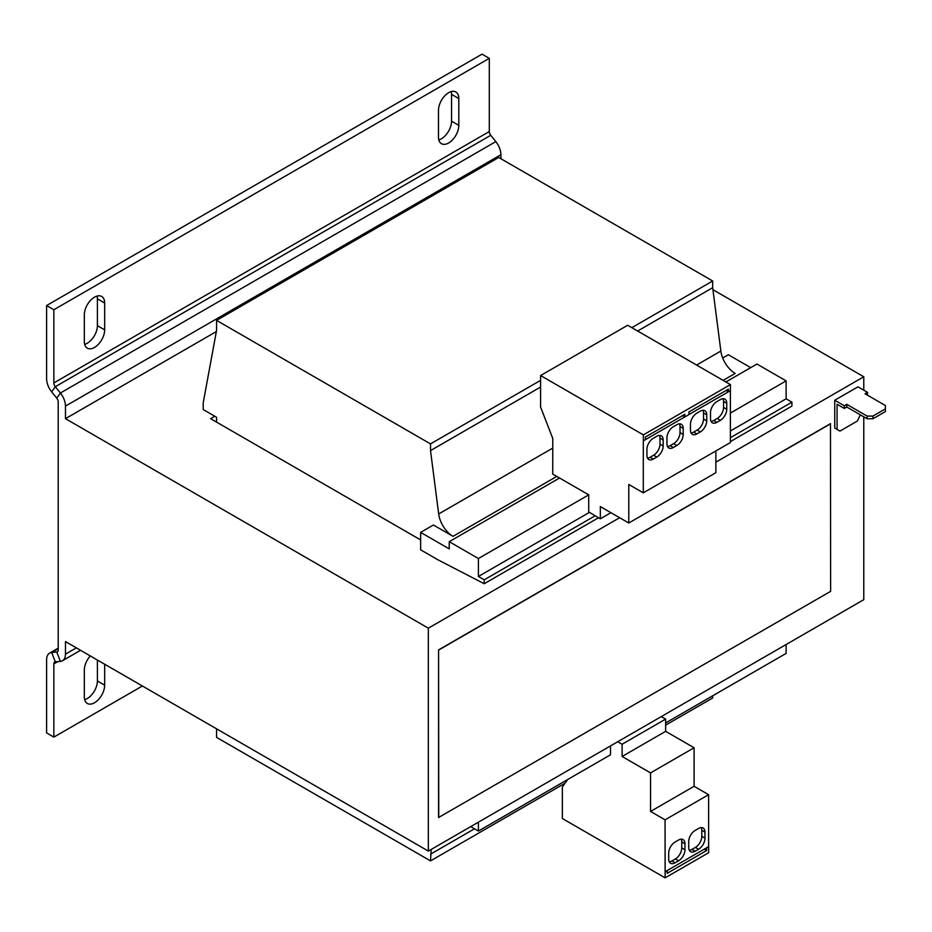<?xml version="1.0" encoding="UTF-8"?>
<svg xmlns="http://www.w3.org/2000/svg" width="932" height="932" viewBox="0 0 932 932"><rect width="100%" height="100%" fill="white"/><g stroke="black" fill="none" stroke-linecap="round" stroke-linejoin="round"><path stroke-width="1.4" d="M90.322 655.93A14.364 8.295 120 0 0 84.334 670.085L84.334 696.891A14.364 8.295 120 0 0 87.317 703.474A14.364 8.295 120 0 0 94.493 702.763A14.364 8.295 120 0 0 104.664 685.16L104.664 664.213M84.672 699.676A14.364 8.295 120 0 0 87.235 698.569A14.364 8.295 120 0 0 97.406 680.977L97.406 660.019M448.653 142.98A14.364 8.295 120 0 0 458.812 125.377L458.812 98.559A14.364 8.295 120 0 0 455.841 91.988A14.364 8.295 120 0 0 444.762 95.833A14.364 8.295 120 0 0 438.494 110.291L438.494 137.109A14.364 8.295 120 0 0 441.465 143.691A14.364 8.295 120 0 0 448.653 142.98M438.821 139.893A14.364 8.295 120 0 0 441.395 138.786A14.364 8.295 120 0 0 451.554 121.183L451.554 94.377A14.364 8.295 120 0 0 451.228 91.592M94.493 347.45A14.364 8.295 120 0 0 104.664 329.846L104.664 303.028A14.364 8.295 120 0 0 101.681 296.458A14.364 8.295 120 0 0 90.614 300.302A14.364 8.295 120 0 0 84.334 314.76L84.334 341.578A14.364 8.295 120 0 0 87.317 348.16A14.364 8.295 120 0 0 94.493 347.45M84.672 344.362A14.364 8.295 120 0 0 87.235 343.256A14.364 8.295 120 0 0 97.406 325.664L97.406 298.846A14.364 8.295 120 0 0 97.068 296.061M863.778 390.182L863.778 376.773L712.933 289.689M863.778 416.837L863.778 599.684L428.336 851.091L65.473 641.589L65.473 654.159L76.354 647.868M619.64 517.726L428.336 628.18L65.473 418.678L65.473 406.107A14.364 8.295 -120 0 0 60.394 393.013L495.824 141.617A14.364 8.295 60 0 1 500.903 154.712L500.903 158.731M730.385 441.605L791.92 406.084L791.92 402.17L786.119 398.814L786.119 380.885L730.385 413.062M786.119 380.885L756.947 364.039L725.888 381.969M682.539 415.614L684.869 416.953L684.869 414.262L645.387 437.061L645.387 439.741L643.301 440.883L643.301 492.842L628.785 484.454L628.785 523.003L600.336 506.577L600.336 518.821L588.721 511.913L588.721 494.845L478.407 558.536L449.236 541.69L449.236 548.901L420.647 532.393L433.415 525.019L453.022 536.331A20.527 11.848 -120 0 1 438.681 513.963L430.514 450.599L430.514 443.9L216.562 320.375L216.562 330.441L203.211 402.834L203.211 409.544L216.562 417.256L216.562 422.114M589.467 512.355L478.407 576.465L478.407 558.536M786.119 398.814L730.385 430.992M786.119 644.525L786.119 653.402L665.646 722.952M478.407 822.175L478.407 831.053L470.718 826.614M610.495 745.915L610.495 754.803L478.407 831.053M431.236 849.413L430.514 860.888L216.562 737.375L216.562 728.824M712.677 695.808L712.677 697.986L665.646 725.131M216.562 320.375L498.725 157.473L712.677 280.998L712.677 287.697L720.855 351.061A20.527 11.848 -120 0 0 735.185 373.429L723.139 380.384M598.519 517.738L484.221 583.735L484.221 579.821L478.407 576.465M420.647 532.393L420.647 549.822L438.063 559.876L484.221 583.735M474.493 828.793L430.514 854.19M565.013 783.229L430.514 860.888M712.677 280.998L631.826 327.668M540.595 380.349L430.514 443.9M712.677 287.697L637.639 331.023M540.595 387.048L430.514 450.599M750.703 367.639L728.346 354.743L722.696 358.005M643.36 440.918L643.36 434.883L540.595 375.549L540.595 407.063L552.781 438.483L552.723 474.073L559.55 478.011L449.236 541.69M559.55 478.011L588.721 494.845M791.92 402.17L730.385 437.702M595.187 515.757L484.221 579.821M58.215 648.148L49.571 653.134A14.364 8.295 60 0 0 46.6 659.716L46.6 732.925L53.858 737.119L142.398 685.999M49.571 653.134A14.364 8.295 60 0 1 51.679 652.482L56.759 652.027L60.394 661.382L55.314 661.837A4.101 2.365 60 0 0 54.708 662.023A4.101 2.365 60 0 0 53.858 663.899L53.858 737.119M60.394 661.382A14.364 8.295 -120 0 0 62.491 660.73A14.364 8.295 -120 0 0 65.473 654.159M57.819 651.421L56.759 652.027A4.101 2.365 -120 0 0 57.365 651.841A4.101 2.365 -120 0 0 58.215 649.965L58.215 401.913A4.101 2.365 -120 0 0 56.759 398.174L60.394 393.013L55.314 386.698A4.101 2.365 60 0 1 53.858 382.947L489.3 131.552L489.3 58.343L53.858 309.739L53.858 382.947M56.759 398.174L51.679 391.859A14.364 8.295 60 0 1 46.6 378.765L46.6 305.545L482.042 54.149L489.3 58.343M46.6 305.545L53.858 309.739M489.3 131.552A4.101 2.365 -120 0 0 490.745 135.291L495.824 141.617M216.364 331.559L65.473 418.678M214.826 416.243L210.62 418.678L420.647 539.931M661.231 716.626L665.646 719.096L622.11 744.237L622.11 756.481L650.548 772.896L650.548 811.446L665.064 819.834L665.122 877.851L562.357 818.517L562.357 787.016L567.6 779.571M617.683 741.767L622.11 744.237M665.646 719.096L665.646 731.34L694.095 747.755L694.095 786.305L708.611 794.693L708.611 846.64L665.064 871.781M708.611 846.64L706.584 847.817M667.102 870.616L665.122 871.816M708.669 846.675L708.669 852.71L665.122 877.851M706.642 847.852L706.642 850.532L704.254 849.157M667.161 870.639L667.161 873.331L706.642 850.532M665.646 731.34L622.11 756.481M694.095 747.755L650.548 772.896M694.095 786.305L650.548 811.446M708.611 794.693L665.064 819.834M675.083 862.822L678.566 860.807A9.029 5.219 120 0 0 684.95 849.751L684.95 843.716A9.029 5.219 120 0 0 683.086 839.581A9.029 5.219 120 0 0 678.566 840.023L675.083 842.039A9.029 5.219 120 0 0 668.698 853.095L668.698 859.129A9.029 5.219 120 0 0 670.562 863.265A9.029 5.219 120 0 0 675.083 862.822L671.89 860.97L675.374 858.966A9.029 5.219 120 0 0 681.758 847.899L681.758 841.864A9.029 5.219 120 0 0 681.199 839.161M688.725 841.538L688.725 847.572A9.029 5.219 120 0 0 690.6 851.697A9.029 5.219 120 0 0 695.109 851.254L698.592 849.238A9.029 5.219 120 0 0 704.988 838.183L704.988 832.148A9.029 5.219 120 0 0 703.112 828.012A9.029 5.219 120 0 0 698.592 828.455L695.109 830.47A9.029 5.219 120 0 0 688.725 841.538M643.301 492.842L730.385 442.56L730.385 390.671M628.785 523.003L715.869 472.722L715.869 450.937M600.336 518.821L610.926 512.705M684.869 416.953L688.934 414.6L688.934 411.921L728.405 389.133L728.405 391.813L730.443 390.636L730.443 384.601L627.679 325.268L540.595 375.549M643.36 434.883L730.443 384.601M663.176 445.997L663.176 439.962A9.029 5.219 120 0 0 661.312 435.827A9.029 5.219 120 0 0 656.792 436.269L653.309 438.285A9.029 5.219 120 0 0 646.924 449.341L646.924 455.375A9.029 5.219 120 0 0 648.8 459.511A9.029 5.219 120 0 0 653.309 459.068L656.792 457.053A9.029 5.219 120 0 0 663.176 445.997L659.984 444.156L659.984 438.122A9.029 5.219 120 0 0 659.425 435.407M676.83 424.712L673.347 426.716A9.029 5.219 120 0 0 666.951 437.784L666.951 443.818A9.029 5.219 120 0 0 668.827 447.954A9.029 5.219 120 0 0 673.347 447.5L676.83 445.496A9.029 5.219 120 0 0 683.214 434.428L683.214 428.394A9.029 5.219 120 0 0 681.339 424.258A9.029 5.219 120 0 0 676.83 424.712M645.387 439.671L684.81 416.919M706.724 420.856L706.724 414.822A9.029 5.219 120 0 0 704.86 410.686A9.029 5.219 120 0 0 700.34 411.128L696.856 413.144A9.029 5.219 120 0 0 690.472 424.211L690.472 430.235A9.029 5.219 120 0 0 692.336 434.37A9.029 5.219 120 0 0 696.856 433.928L700.34 431.912A9.029 5.219 120 0 0 706.724 420.856L703.532 419.016L703.532 412.981A9.029 5.219 120 0 0 702.961 410.266M720.366 399.572L716.883 401.575A9.029 5.219 120 0 0 710.499 412.643L710.499 418.678A9.029 5.219 120 0 0 712.374 422.813A9.029 5.219 120 0 0 716.883 422.359L720.366 420.355A9.029 5.219 120 0 0 726.75 409.288L726.75 403.253A9.029 5.219 120 0 0 724.886 399.117A9.029 5.219 120 0 0 720.366 399.572M688.934 414.53L728.405 391.813M726.086 390.473L728.346 391.778M830.47 423.664L438.576 649.919L438.576 817.515L830.633 591.354L830.47 423.664M863.778 376.773L715.869 462.167M428.336 628.18L428.336 851.091M837.647 429.734L834.746 428.068L839.965 431.085L857.382 421.019L860.294 414.822M846.792 404.348L867.11 416.08L872.923 416.08L872.923 418.759L867.11 418.759L846.792 407.028L846.792 404.348L844.322 405.77L834.746 400.236L834.746 428.068M834.746 400.236L857.964 386.838L867.552 392.36L865.082 393.793L885.4 405.525L885.4 408.868L872.923 416.08M872.923 418.759L885.4 411.56L885.4 408.868M846.792 407.028L844.322 408.449L837.064 404.267L837.064 429.407M867.401 395.133L867.552 392.36M844.322 405.77L844.322 408.449M867.11 418.759L867.11 416.08M438.576 649.919L438.739 817.609M438.739 650.012L830.633 423.757M711.069 421.38A9.029 5.219 120 0 0 713.691 420.518L717.174 418.503A9.029 5.219 120 0 0 723.558 407.447L723.558 401.412A9.029 5.219 120 0 0 722.999 398.71M691.031 432.949A9.029 5.219 120 0 0 693.664 432.087L697.148 430.071A9.029 5.219 120 0 0 703.532 419.016M667.522 446.521A9.029 5.219 120 0 0 670.143 445.659L673.626 443.644A9.029 5.219 120 0 0 680.022 432.588L680.022 426.553A9.029 5.219 120 0 0 679.451 423.85M647.495 458.09A9.029 5.219 120 0 0 650.117 457.228L653.6 455.212A9.029 5.219 120 0 0 659.984 444.156M689.296 850.275A9.029 5.219 120 0 0 691.917 849.413L695.4 847.398A9.029 5.219 120 0 0 701.784 836.342L701.784 830.307A9.029 5.219 120 0 0 701.225 827.593M669.258 861.844A9.029 5.219 120 0 0 671.89 860.97M104.664 685.16L97.406 680.977M458.812 125.377L451.554 121.183M104.664 329.846L97.406 325.664M720.855 351.061L696.6 365.064M552.781 448.094L438.681 513.963M556.8 476.415L453.022 536.331M53.858 663.899L57.819 661.615M55.314 661.837L51.679 652.482L58.215 648.719M51.679 391.859L55.314 386.698L490.745 135.291M65.473 406.107L500.903 154.712M723.558 401.412L726.75 403.253M713.691 420.518L716.883 422.359M717.174 418.503L720.366 420.355M723.558 407.447L726.75 409.288M697.148 430.071L700.34 431.912M703.532 412.981L706.724 414.822M693.664 432.087L696.856 433.928M680.022 426.553L683.214 428.394M670.143 445.659L673.347 447.5M673.626 443.644L676.83 445.496M680.022 432.588L683.214 434.428M653.6 455.212L656.792 457.053M659.984 438.122L663.176 439.962M650.117 457.228L653.309 459.068M691.917 849.413L695.109 851.254M695.4 847.398L698.592 849.238M701.784 836.342L704.988 838.183M701.784 830.307L704.988 832.148M675.374 858.966L678.566 860.807M681.758 847.899L684.95 849.751M681.758 841.864L684.95 843.716M104.664 303.028L97.406 298.846M458.812 98.559L451.554 94.377M80.56 650.303L62.491 660.73"/></g></svg>
